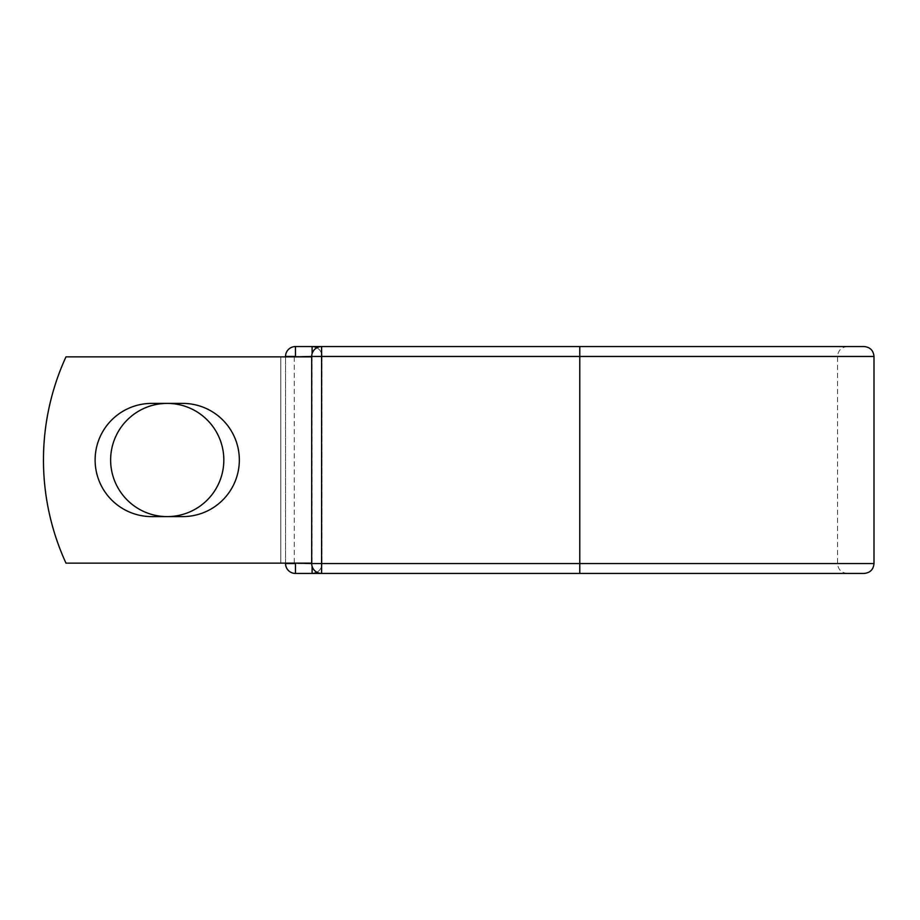 <?xml version="1.0" encoding="UTF-8"?>
<svg xmlns="http://www.w3.org/2000/svg" width="920" height="920" viewBox="0 0 920 920"><rect width="100%" height="100%" fill="white"/><g stroke="black" fill="none" stroke-linecap="round" stroke-linejoin="round"><path stroke-width="0.69" stroke-dasharray="4.6 3.45" d="M95.116 460A56.603 56.603 0 0 0 151.719 516.603L182.735 516.603A56.603 56.603 0 0 0 239.338 460A56.603 56.603 0 0 0 182.735 403.397L151.719 403.397A56.603 56.603 0 0 0 95.116 460M110.63 460A56.603 56.603 0 0 1 167.233 403.397A56.603 56.603 0 0 1 223.824 460A56.603 56.603 0 0 1 167.233 516.603A56.603 56.603 0 0 1 110.63 460M311.696 563.132L311.696 356.868L310.948 356.868L311.696 356.868L311.696 563.132L311.696 356.868L311.696 563.132L65.975 563.132A247.526 247.526 0 0 1 65.975 356.868A247.526 247.526 0 0 0 65.975 563.132A247.526 247.526 0 0 1 65.975 356.868L310.948 356.868L294.273 356.868L294.273 563.132L311.696 563.132L294.273 563.132M311.696 356.868L65.975 356.868L280.807 356.868L280.807 563.132L65.975 563.132L280.807 563.132L280.807 356.868L294.273 356.868M285.545 563.132L285.545 356.868M864.098 346.553L295.447 346.553A9.901 9.901 0 0 0 285.545 356.454L285.545 563.546A9.901 9.901 0 0 0 295.447 573.447L864.098 573.447M322.011 356.454L322.011 563.546L322.011 356.454A9.901 9.901 0 0 0 312.11 346.553A9.901 9.901 0 0 1 322.011 356.454L311.696 356.454L311.696 563.546A9.901 9.901 0 0 0 321.597 573.447L321.597 346.553A9.901 9.901 0 0 0 311.696 356.454L322.011 356.454A9.901 9.901 0 0 0 316.859 347.76A9.901 9.901 0 0 1 322.011 356.454M312.11 566.375L311.696 563.546L579.772 563.546L579.772 346.553L321.597 346.553L847.435 346.553C841.42 347.139 838.12 350.44 837.533 356.454L837.533 563.546C838.12 569.56 841.42 572.861 847.435 573.447L579.772 573.447L579.772 563.546L837.533 563.546L322.011 563.546A9.901 9.901 0 0 1 312.11 573.447A9.901 9.901 0 0 0 322.011 563.546A9.901 9.901 0 0 1 316.859 572.24A9.901 9.901 0 0 0 322.011 563.546L312.11 563.546L312.11 353.625M847.435 573.447L579.772 573.447M295.447 346.553A9.901 9.901 0 0 0 285.545 356.454L874 356.454M874 563.546L285.545 563.546A9.901 9.901 0 0 0 295.447 573.447"/><path stroke-width="1.38" d="M95.116 460A56.603 56.603 0 0 0 151.719 516.603L182.735 516.603A56.603 56.603 0 0 0 239.338 460A56.603 56.603 0 0 0 182.735 403.397L151.719 403.397A56.603 56.603 0 0 0 95.116 460M110.63 460A56.603 56.603 0 0 1 167.233 403.397A56.603 56.603 0 0 1 223.824 460A56.603 56.603 0 0 1 167.233 516.603A56.603 56.603 0 0 1 110.63 460M847.435 346.553L321.597 346.553L321.597 356.454L874 356.454C873.413 350.44 870.113 347.139 864.098 346.553L579.772 346.553L579.772 573.447L295.447 573.447A9.901 9.901 0 0 1 285.545 563.546L285.545 563.132M285.545 356.868L285.545 356.454A9.901 9.901 0 0 1 295.447 346.553L312.11 346.553A9.901 9.901 0 0 1 316.859 347.76A9.901 9.901 0 0 0 312.11 346.553L321.597 346.553A9.901 9.901 0 0 0 311.696 356.454L295.447 356.868M579.772 573.447L864.098 573.447C870.113 572.861 873.413 569.56 874 563.546L874 356.454M295.447 563.132L311.696 563.546L311.696 356.454A9.901 9.901 0 0 1 321.597 346.553M311.696 563.132L65.975 563.132A247.526 247.526 0 0 1 65.975 356.868L311.696 356.868M312.11 573.447A9.901 9.901 0 0 0 316.859 572.24A9.901 9.901 0 0 1 312.11 573.447L312.11 566.375M311.696 563.546A9.901 9.901 0 0 0 321.597 573.447L321.597 563.546L311.696 563.546M285.545 356.454A9.901 9.901 0 0 1 295.447 346.553L295.447 356.454L285.545 356.454M295.447 573.447A9.901 9.901 0 0 1 285.545 563.546L295.447 563.546L295.447 573.447M311.696 356.454L321.597 356.454L321.597 563.546L874 563.546M312.11 353.625L312.11 346.553"/></g></svg>
